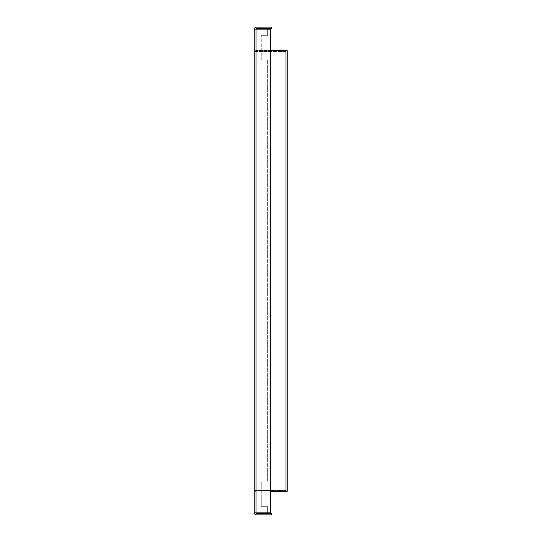 <?xml version="1.0" encoding="UTF-8"?>
<svg xmlns="http://www.w3.org/2000/svg" width="542" height="542" viewBox="0 0 542 542"><rect width="100%" height="100%" fill="white"/><g stroke="black" fill="none" stroke-linecap="round" stroke-linejoin="round"><path stroke-width="0.41" stroke-dasharray="2.71 2.03" d="M260.248 27.1L267.958 27.1L260.248 27.1L267.958 27.1L260.248 27.1L260.248 28.319L267.958 28.319L260.248 28.319L267.958 28.319L260.248 28.319L260.248 27.1M271.406 27.1L255.993 27.1L255.993 28.319L268.161 28.319L268.161 27.1L268.161 28.319L271.406 28.319L271.406 27.1M267.348 59.999L267.348 482.001L261.264 482.001L261.264 506.343L261.264 482.001L267.348 482.001L267.348 59.999L261.264 59.999L261.264 35.657L261.264 59.999L267.348 59.999M270.594 50.67L286.914 50.67A1.226 1.226 0 0 1 287.233 51.49A1.226 1.226 0 0 0 286.007 50.264L255.993 50.264L255.987 29.16L255.993 512.84L270.594 512.84L270.594 29.16L255.987 29.16L255.987 512.84L255.987 29.16L255.987 512.84L267.348 512.84L267.348 506.343L261.264 506.343L267.348 506.343L267.348 512.84L255.993 512.84L255.987 29.16L267.348 29.16L267.348 35.657L261.264 35.657L267.348 35.657L267.348 29.16L255.993 29.16L255.987 512.84L254.767 512.84L254.767 50.67L254.767 512.84L255.993 512.84L254.767 512.84L254.767 491.75A1.226 1.226 0 0 1 255.993 490.524L286.007 490.524L255.993 490.524A1.226 1.226 0 0 0 254.767 491.75L254.767 513.674A1.226 1.226 0 0 0 255.993 514.9L271.406 514.9L271.406 513.681L268.161 513.681L268.161 514.9L268.161 513.681L255.993 513.681L255.993 514.9L255.987 513.674L255.993 514.9M270.594 491.736L286.007 491.736A1.226 1.226 0 0 0 286.914 491.33L287.233 490.51A1.226 1.226 0 0 1 286.914 491.33A1.226 1.226 0 0 0 287.233 490.51L287.233 50.67L255.993 50.67L286.007 50.67L286.013 51.49L255.993 51.476L286.007 51.476L286.013 490.51L286.007 51.476L286.013 50.67L286.914 50.67M254.767 29.16L255.993 29.16L254.767 29.16L255.987 29.16L254.767 29.16L254.767 512.84L255.987 512.84L255.993 29.16L254.767 29.16L254.767 50.25A1.226 1.226 0 0 0 255.993 51.476A1.226 1.226 0 0 1 254.767 50.25L254.767 28.326A1.226 1.226 0 0 1 255.993 27.1L255.993 50.264L270.594 50.264M254.767 43.97L254.767 51.68L254.767 43.97L254.767 51.68L254.767 43.97L255.987 43.97L255.987 51.68L255.987 43.97L255.987 51.68L255.987 43.97L254.767 43.97M254.767 498.03L254.767 490.32L254.767 498.03L254.767 490.32L254.767 498.03L255.987 498.03L255.987 490.32L255.987 498.03L255.987 490.32L255.987 498.03L254.767 498.03M286.914 491.33L286.013 491.33L286.013 490.51L286.013 491.33L287.233 491.33L286.007 491.33L286.007 50.67L286.013 491.33L270.594 491.33M255.987 50.67L254.767 50.67L255.993 50.67L254.767 50.67L255.993 50.67L255.993 491.33L254.767 491.33L255.993 491.33L254.767 491.33L255.993 491.33L255.993 50.67M255.987 513.674L255.993 491.736L255.987 512.84L254.767 512.84M260.248 514.9L267.958 514.9L260.248 514.9L267.958 514.9L260.248 514.9L260.248 513.681L267.958 513.681L260.248 513.681L267.958 513.681L260.248 513.681L260.248 514.9M255.993 28.319L255.993 27.1M255.987 490.32L254.767 490.32L255.987 490.32M255.987 51.68L254.767 51.68L255.987 51.68M267.958 513.681L267.958 514.9L267.958 513.681M267.958 28.319L267.958 27.1L267.958 28.319M286.007 491.33L286.007 50.67"/><path stroke-width="0.81" d="M255.993 28.319L271.406 28.319L271.406 27.1L255.993 27.1A1.226 1.226 0 0 0 254.767 28.326L254.767 29.16L255.993 29.16L255.993 27.1M286.914 491.33A1.226 1.226 0 0 1 286.007 491.736L270.594 491.736M270.594 50.264L286.007 50.264A1.226 1.226 0 0 1 286.914 50.67M254.767 512.84L254.767 513.674A1.226 1.226 0 0 0 255.993 514.9L271.406 514.9L271.406 513.681L255.993 513.681L255.987 512.84L254.767 512.84L254.767 29.16M270.594 491.33L287.233 491.33L287.233 50.67L270.594 50.67M255.993 512.84L270.594 512.84L270.594 29.16L255.993 29.16L255.993 512.84M255.993 513.681L255.993 514.9M286.007 50.67L286.007 491.33"/></g></svg>
